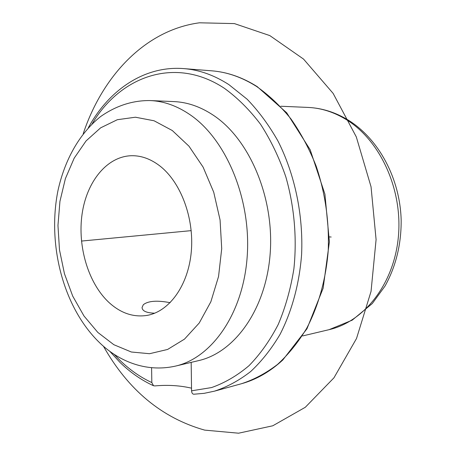 <?xml version="1.0" encoding="UTF-8"?>
<svg xmlns="http://www.w3.org/2000/svg" width="456" height="456" viewBox="0 0 456 456"><rect width="100%" height="100%" fill="white"/><g stroke="black" fill="none" stroke-linecap="round" stroke-linejoin="round"><path stroke-width="0.68" d="M193.811 394.229C192.489 394.098 191.742 392.964 191.566 390.82L191.172 362.377M170.173 302.693C157.092 300.196 148.143 300.869 143.321 304.711L142.055 307.486C142.243 311.026 146.467 312.924 154.721 313.187M213.972 115.664C249.677 139.73 274.352 197.733 270.191 253.354C266.167 309.031 234.886 352.425 198.599 360.616L175.492 366.1C211.869 357.903 243.265 313.528 247.209 256.357C251.296 199.243 226.319 139.621 190.403 114.958C177.316 105.952 163.932 101.152 150.263 100.565L173.987 101.597C187.627 102.184 200.953 106.875 213.972 115.664M109.565 351.086L120.088 362.497C130.262 372.415 141.4 380.161 153.501 385.736L154.92 385.907C167.911 384.75 180.114 385.514 191.531 388.181M153.512 385.742L151.837 382.573L151.586 367.77M159.366 165.568C180.582 181.579 194.376 217.905 191.281 251.74C188.265 285.61 169.21 311.647 146.992 315.415C133.317 317.473 120.629 313.147 108.916 302.425C88.242 283.147 77.383 246.4 82.103 213.927C86.771 181.471 107.092 156.151 131.818 155.707C141.292 155.61 150.474 158.899 159.366 165.568M329.426 236.915L331.176 237.017M191.206 230.639L81.481 241.064M83.214 133.733C102.389 76.089 145.173 30.073 199.443 22.8L234.412 23.598L269.827 35.596L303.531 59.075L333.137 93.406L356.301 136.891L371.047 186.795L376.086 239.594L371.047 291.395L356.524 338.494L333.946 377.825L305.292 407.282L272.779 425.784L238.591 433.2L204.664 430.116C161.931 418.004 128.176 390.011 103.398 346.15M88.344 127.726C108.75 90.191 144.256 65.442 183.814 68.611C199.09 69.796 214.103 75.126 228.844 84.594L247.129 99.214C258.62 111.139 268.892 125.058 277.943 140.989C294.793 174.22 303.365 214.89 301.604 254.488C299.341 283.945 291.846 311.374 280.018 334.436C271.434 348.931 261.641 361.306 250.646 371.554C239.155 380.469 227.088 387.007 214.462 391.162L204.168 393.334L193.823 394.229M92.112 123.855C120.196 76.237 175.343 55.752 224.466 88.361C237.513 97.818 249.535 109.788 260.536 124.26C270.721 140.015 279.135 157.497 285.787 176.711C294.302 206.363 297.101 238.174 293.898 268.766C290.706 288.768 285.479 307.35 278.206 324.507C269.912 340.541 260.176 354.272 248.993 365.701C237.205 375.653 224.722 382.943 211.555 387.572L191.566 390.82M172.282 130.519L188.989 146.205L203.119 167.135L213.727 192.215L220.071 219.963L221.713 248.657L218.549 276.496L210.86 301.764L199.232 323.008L184.486 339.127L167.591 349.456L149.545 353.713L131.334 352.003L113.846 344.707L97.846 332.447L83.967 315.962L72.715 296.104L64.467 273.777L59.491 249.911L57.963 225.452L59.941 201.364L65.396 178.604L74.197 158.141L86.07 140.915L100.628 127.84L117.312 119.717L135.421 117.215L154.071 120.777L172.282 130.519M151.837 382.573C140.34 377.232 129.703 369.816 119.939 360.314L113.994 354.175M308.017 107.422C321.178 107.998 333.934 112.062 346.292 119.609C380.156 140.3 402.796 189.331 398.39 236.601C394.104 283.917 364.167 321.645 329.135 329.654L352.186 320.18L372.284 303.548L385.075 285.986C395.905 266.367 401.269 244.496 401.172 220.362C400.151 178.889 378.982 139.143 348.39 120.202C335.525 112.33 322.067 108.072 308.017 107.422L280.828 106.242M256.483 86.395C268.875 95.076 280.377 105.929 290.985 118.959C300.897 133.112 309.299 148.844 316.179 166.161C325.327 193.407 329.34 221.627 328.217 250.834C325.92 279.351 318.448 305.936 306.683 328.331C298.144 342.422 288.409 354.466 277.482 364.469C266.053 373.185 254.055 379.609 241.492 383.724C256.346 379.597 270.129 371.668 282.828 359.955L306.962 328.787L323.144 288.198L329.392 241.851L324.923 194.165L310.177 149.762L286.733 112.826L257.218 86.629C242.421 77.315 227.27 72.042 211.761 70.822C226.963 72.008 241.868 77.201 256.483 86.395M150.263 100.565C132.719 100.343 116.143 105.689 100.542 116.605C79.133 133.756 64.598 160.341 57.952 190.654C47.23 244.251 62.928 306.506 98.69 341.829C117.312 360.377 145.099 372.934 175.492 366.1M302.653 335.935L329.135 329.654M183.814 68.611L211.761 70.822M214.462 391.162L241.492 383.724"/></g></svg>
